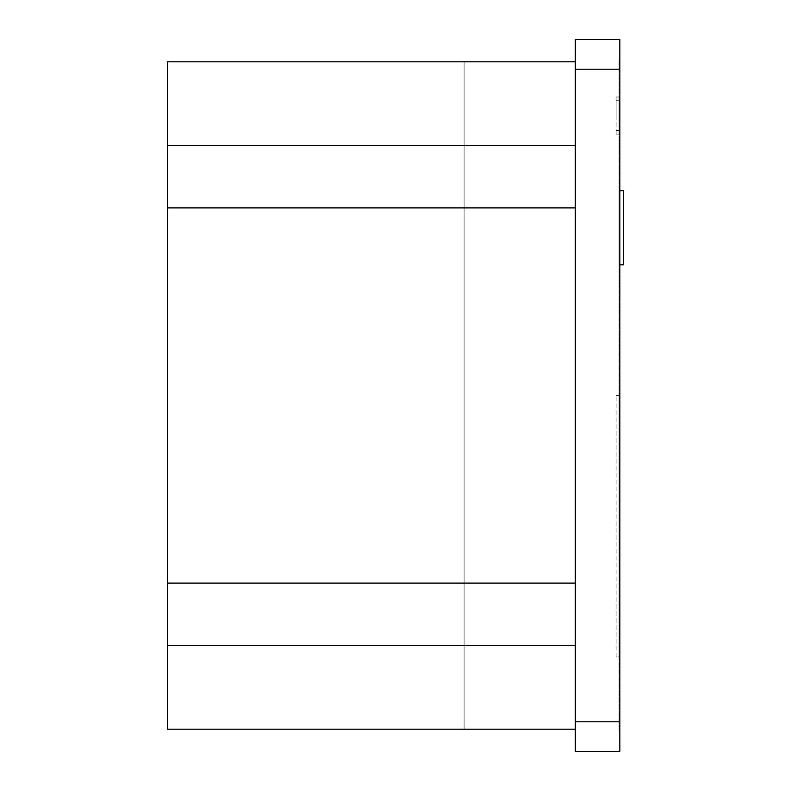 <?xml version="1.0" encoding="UTF-8"?>
<svg xmlns="http://www.w3.org/2000/svg" width="791" height="791" viewBox="0 0 791 791"><rect width="100%" height="100%" fill="white"/><g stroke="black" fill="none" stroke-linecap="round" stroke-linejoin="round"><path stroke-width="0.59" stroke-dasharray="3.96 2.97" d="M616.11 115.555L616.11 100.724L616.11 115.555M619.076 100.724L619.076 130.386L619.076 100.724L616.11 100.724L619.076 100.724M619.818 190.641L619.076 190.641L619.076 264.797L619.076 190.641L619.076 264.797L619.076 190.641L619.076 264.797L619.076 190.641L619.076 264.797L619.076 190.641L623.526 190.641L623.526 264.797L623.526 190.641L623.526 264.797L623.526 190.641L623.526 264.797L623.526 190.641L623.526 264.797L619.818 264.797M619.076 190.641L623.526 190.641L619.076 190.641M619.076 264.797L623.526 264.797L619.076 264.797M616.11 134.094L616.11 97.016L616.11 134.094L619.076 134.094L619.076 97.016L619.076 134.094L616.11 134.094M616.11 656.896L616.11 395.5L616.11 656.896L619.076 656.896L619.076 395.5L619.076 656.896L616.11 656.896M619.076 67.354L619.076 731.062L619.076 59.938L619.076 67.354L619.818 67.354L619.818 723.646L619.818 59.938L619.076 59.938L619.818 59.938L619.818 67.354L619.076 67.354M619.818 731.062L619.076 731.062L619.818 731.062L619.818 723.646L619.818 731.062M619.076 115.555L619.076 130.386L619.076 115.555M619.076 97.016L616.11 97.016L619.076 97.016M619.076 395.5L616.11 395.5L619.076 395.5M575.324 69.213L575.324 751.45L619.818 751.45L619.818 39.55L575.324 39.55L575.324 69.213L619.818 69.213M575.324 61.797L575.324 145.593L575.324 61.797L167.474 61.797L167.474 729.203L167.474 61.797L464.099 61.797L464.099 729.203L167.474 729.203L167.474 61.797L464.099 61.797L464.099 729.203L167.474 729.203L575.324 729.203L575.324 207.885L575.324 729.203M167.474 207.885L575.324 207.885L575.324 145.593L575.324 207.885L167.474 207.885L575.324 207.885M167.474 583.115L575.324 583.115M167.474 645.407L575.324 645.407M167.474 145.593L575.324 145.593M619.818 723.646L619.076 723.646L619.818 723.646M575.324 721.788L619.818 721.788M619.076 130.386L616.11 130.386L619.076 130.386"/><path stroke-width="1.19" d="M619.818 190.641L623.526 190.641L623.526 264.797L619.818 264.797M575.324 751.45L619.818 751.45L619.818 39.55L575.324 39.55L575.324 751.45M575.324 61.797L167.474 61.797L167.474 729.203L575.324 729.203M167.474 207.885L575.324 207.885M167.474 583.115L575.324 583.115M167.474 645.407L575.324 645.407M167.474 145.593L575.324 145.593M575.324 721.788L619.818 721.788M575.324 69.213L619.818 69.213"/></g></svg>
